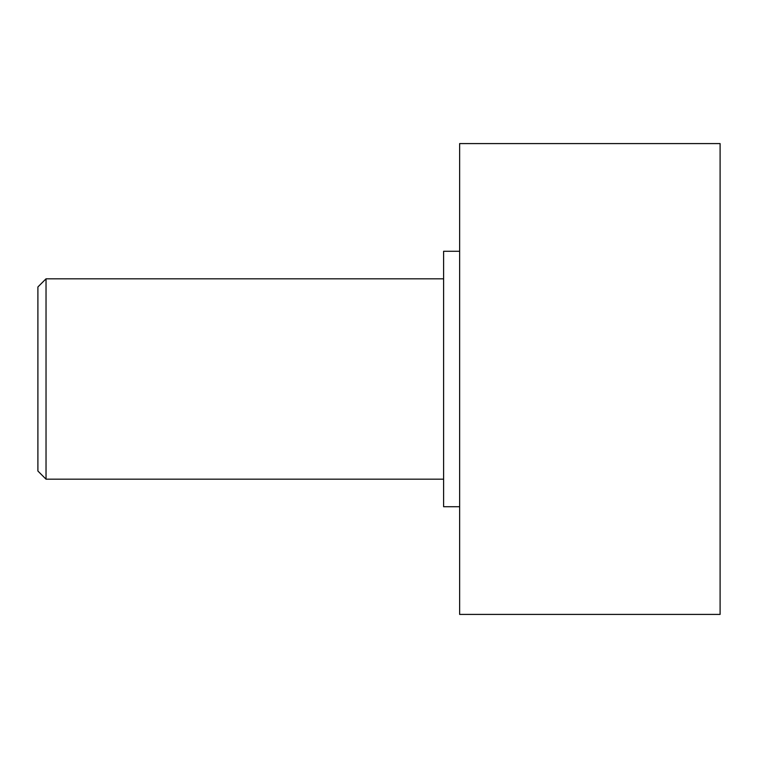 <?xml version="1.0" encoding="UTF-8"?>
<svg xmlns="http://www.w3.org/2000/svg" width="758" height="758" viewBox="0 0 758 758"><rect width="100%" height="100%" fill="white"/><g stroke="black" fill="none" stroke-linecap="round" stroke-linejoin="round"><path stroke-width="1.14" d="M46.03 479.179L37.9 471.04L37.9 286.96L46.03 278.821L46.03 479.179L443.61 479.179M459.642 379L459.642 614.416L720.1 614.416L720.1 143.584L459.642 143.584L459.642 379M459.642 251.277L443.61 251.277L443.61 506.723L459.642 506.723M46.03 278.821L443.61 278.821"/></g></svg>
